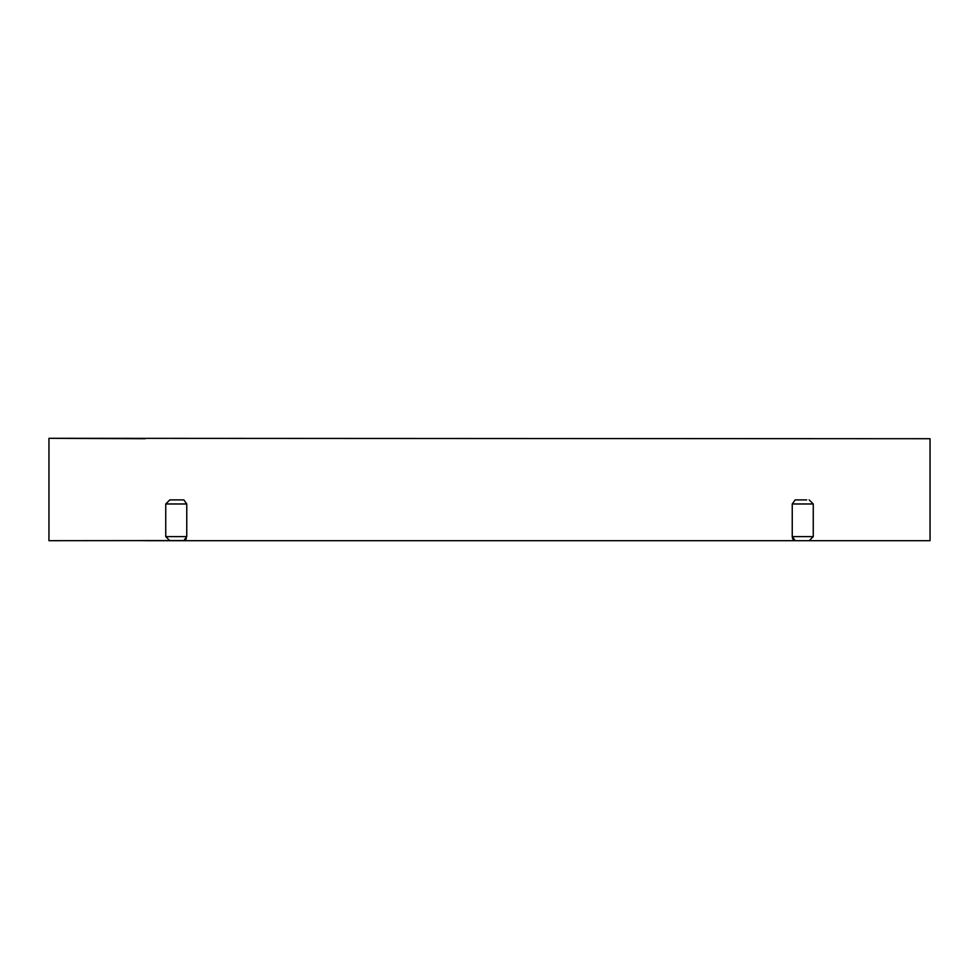 <?xml version="1.0" encoding="UTF-8"?>
<svg xmlns="http://www.w3.org/2000/svg" width="979" height="979" viewBox="0 0 979 979"><rect width="100%" height="100%" fill="white"/><g stroke="black" fill="none" stroke-linecap="round" stroke-linejoin="round"><path stroke-width="1.47" d="M145.173 438.714L48.95 438.311L48.95 540.689L184.517 540.567M186.756 536.614L165.745 536.614L165.745 503.977L169.82 499.902L183.807 499.902L186.756 503.977L186.756 536.614L183.807 540.689L930.05 540.689L930.05 438.714L50.847 438.311M795.193 540.689L792.244 536.614L792.244 503.977L795.193 499.902L806.733 499.902M809.18 540.689L813.255 536.614L792.244 536.614L792.39 537.863M792.611 538.572L792.929 539.233M185.569 539.882L186.377 538.609M145.173 540.689L183.807 540.689M169.82 499.902L172.267 499.902M792.244 503.977L813.255 503.977L809.18 499.902M165.745 503.977L186.756 503.977M813.255 536.614L813.255 503.977M165.745 536.614L169.82 540.689"/></g></svg>
